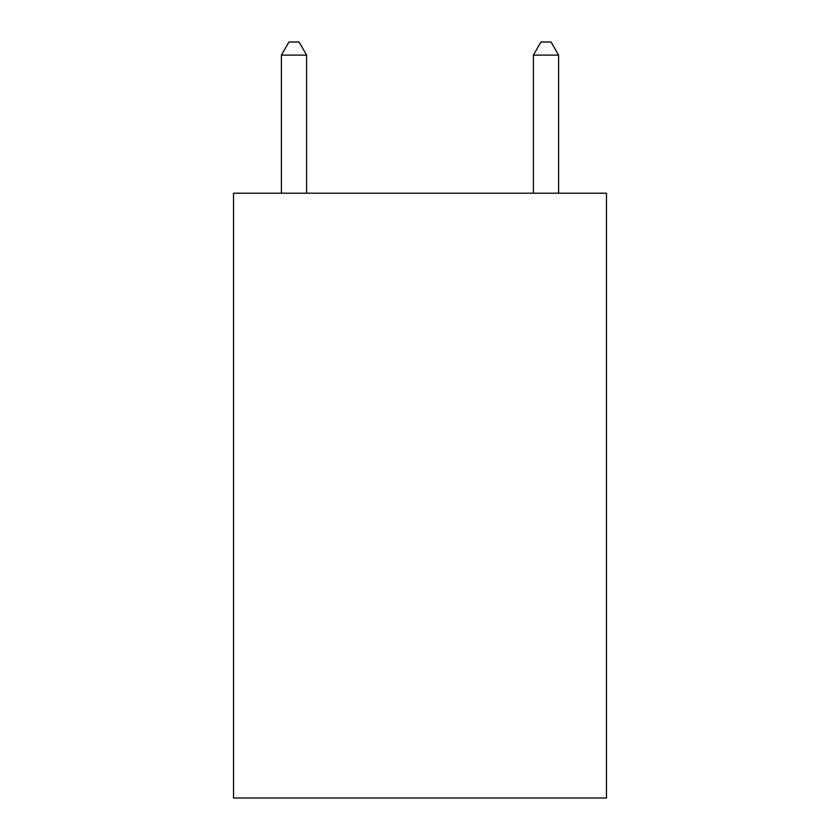 <?xml version="1.0" encoding="UTF-8"?>
<svg xmlns="http://www.w3.org/2000/svg" width="840" height="840" viewBox="0 0 840 840"><rect width="100%" height="100%" fill="white"/><g stroke="black" fill="none" stroke-linecap="round" stroke-linejoin="round"><path stroke-width="1.26" d="M606.48 193.2L606.48 798L233.52 798L233.52 193.2L606.48 193.2M306.6 193.2L306.6 55.104L281.4 55.104L281.4 193.2M281.4 55.104L288.96 42L299.04 42L306.6 55.104M558.6 193.2L558.6 55.104L533.4 55.104L533.4 193.2M533.4 55.104L540.96 42L551.04 42L558.6 55.104"/></g></svg>
